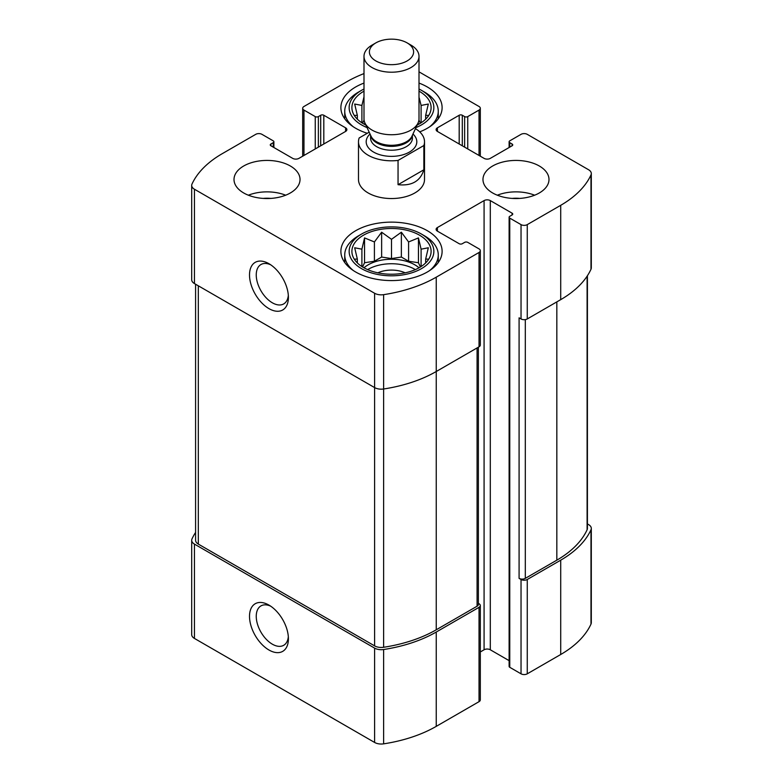 <?xml version="1.0" encoding="UTF-8"?>
<svg xmlns="http://www.w3.org/2000/svg" width="783" height="783" viewBox="0 0 783 783"><rect width="100%" height="100%" fill="white"/><g stroke="black" fill="none" stroke-linecap="round" stroke-linejoin="round"><path stroke-width="1.17" d="M367.658 269.616A33.013 19.056 180 0 1 414.843 269.323A33.013 19.056 180 0 1 415.342 269.616M419.032 267.796A33.013 19.056 0 0 0 414.843 264.83A33.013 19.056 0 0 0 363.968 267.796M419.032 124.057A33.013 19.056 0 0 0 417.975 123.185M365.025 123.185A33.013 19.056 0 0 0 363.968 124.057M195.584 532.43A116.628 67.338 0 0 0 192.011 538.89A9.357 5.403 0 0 0 191.698 540.28A9.357 5.403 0 0 0 194.438 544.097L374.607 648.118A9.357 5.403 0 0 0 383.621 649.518A116.628 67.338 0 0 0 436.239 632.038L479.03 607.334A4.404 2.545 0 0 0 480.312 605.543A4.404 2.545 0 0 0 479.03 603.742L478.374 603.36M191.698 540.28L191.698 634.602A9.357 5.403 0 0 0 194.438 638.429L374.607 742.45A9.357 5.403 0 0 0 383.621 743.85A116.628 67.338 0 0 0 436.239 726.37L479.03 701.666A4.404 2.545 0 0 0 480.312 699.865L480.312 605.543M268.961 650.007A27.503 15.885 -120 0 0 288.408 638.781A27.503 15.885 -120 0 0 268.961 605.093A27.503 15.885 -120 0 0 249.513 616.319A27.503 15.885 -120 0 0 268.961 650.007M480.312 651.965L484.08 649.782A4.404 2.545 0 0 1 490.305 649.782L490.305 200.595L512.092 213.172A2.202 1.272 0 0 1 512.738 214.072A2.202 1.272 0 0 1 512.092 214.973L509.762 216.314A2.202 1.272 0 0 0 509.116 217.214L509.116 666.402A2.202 1.272 0 0 0 509.762 667.302L521.038 673.82L521.038 579.489A4.404 2.545 0 0 0 527.262 579.489L560.716 560.168A116.628 67.338 0 0 0 590.989 529.797A9.357 5.403 0 0 0 591.302 528.408A9.357 5.403 0 0 0 588.562 524.59L587.416 523.925M521.038 673.82A4.404 2.545 0 0 0 527.262 673.82L560.716 654.5A116.628 67.338 0 0 0 590.989 624.12A9.357 5.403 0 0 0 591.302 622.739L591.302 528.408M462.303 145.795L462.303 115.248L464.632 116.598A2.202 1.272 0 0 0 467.745 116.598L479.03 110.09A4.404 2.545 0 0 0 480.312 108.289A4.404 2.545 0 0 0 479.03 106.488L419.003 71.84M363.997 73.582A116.628 67.338 0 0 0 346.761 81.784L303.97 106.488A4.404 2.545 0 0 0 302.688 108.289A4.404 2.545 0 0 0 303.97 110.09L315.255 116.598A2.202 1.272 0 0 0 318.368 116.598L320.697 115.248A2.202 1.272 0 0 1 323.81 115.248L345.597 127.825A4.404 2.545 0 0 1 346.889 129.626A4.404 2.545 0 0 1 345.597 131.427L298.92 158.372A4.404 2.545 0 0 1 292.695 158.372L270.908 145.795L270.908 144.003A2.202 1.272 0 0 0 270.262 144.894A2.202 1.272 0 0 0 270.908 145.795M270.908 144.003L273.238 142.653A2.202 1.272 0 0 0 273.884 141.752A2.202 1.272 0 0 0 273.238 140.852L261.962 134.343A4.404 2.545 0 0 0 255.738 134.343L222.284 153.654A116.628 67.338 0 0 0 192.011 184.034A9.357 5.403 0 0 0 191.698 185.414A9.357 5.403 0 0 0 194.438 189.232L374.607 293.263A9.357 5.403 0 0 0 383.621 294.662A116.628 67.338 0 0 0 436.239 277.182L479.03 252.478A4.404 2.545 0 0 0 480.312 250.677A4.404 2.545 0 0 0 479.03 248.886L467.745 242.368A2.202 1.272 0 0 0 464.632 242.368L462.303 243.719A2.202 1.272 0 0 1 459.19 243.719L437.403 231.142L437.403 227.55A4.404 2.545 0 0 0 436.111 229.341A4.404 2.545 0 0 0 437.403 231.142M191.698 185.414L191.698 279.746A9.357 5.403 0 0 0 194.438 283.563L194.438 189.232M268.961 308.629A27.503 15.885 -120 0 0 288.408 297.393A27.503 15.885 -120 0 0 268.961 263.705A27.503 15.885 -120 0 0 249.513 274.941A27.503 15.885 -120 0 0 268.961 308.629M195.584 284.229L195.584 540.28A9.357 5.403 0 0 0 198.324 544.097L374.607 645.877L374.607 387.585L194.438 283.563M374.607 293.263L374.607 387.585A9.357 5.403 0 0 0 383.621 388.994A116.628 67.338 0 0 0 436.239 371.514L436.239 277.182M480.312 250.677L480.312 345.009A4.404 2.545 0 0 1 479.03 346.81L436.239 371.514L436.239 629.796L477.082 606.208A4.404 2.545 0 0 0 478.374 604.417L478.374 347.182M437.403 227.55L484.08 200.595A4.404 2.545 0 0 1 490.305 200.595M490.305 649.782L509.116 660.646M509.116 217.214A2.202 1.272 0 0 0 509.762 218.114L521.038 224.623A4.404 2.545 0 0 0 527.262 224.623L560.716 205.312A116.628 67.338 0 0 0 590.989 174.932A9.357 5.403 0 0 0 591.302 173.552A9.357 5.403 0 0 0 588.562 169.735L527.262 134.343A4.404 2.545 0 0 0 521.038 134.343L509.762 140.852A2.202 1.272 0 0 0 509.116 141.752A2.202 1.272 0 0 0 509.762 142.653L512.092 144.003A2.202 1.272 0 0 1 512.738 144.894A2.202 1.272 0 0 1 512.092 145.795L490.305 158.372A4.404 2.545 0 0 1 484.08 158.372L437.403 131.427L437.403 127.825A4.404 2.545 0 0 0 436.111 129.626A4.404 2.545 0 0 0 437.403 131.427M591.302 173.552L591.302 267.884A9.357 5.403 0 0 1 590.989 269.264A116.628 67.338 0 0 1 560.716 299.644L527.262 318.955A4.404 2.545 0 0 1 521.038 318.955L519.09 317.829L519.09 578.363A4.404 2.545 0 0 0 525.315 578.363L556.83 560.168A116.628 67.338 0 0 0 587.103 529.797A9.357 5.403 0 0 0 587.416 528.408L587.416 275.733M521.038 579.489L519.09 578.363M437.403 127.825L459.19 115.248A2.202 1.272 0 0 1 462.303 115.248M492.644 192.961A33.013 19.056 0 0 0 539.321 192.961A33.013 19.056 0 0 0 548.991 179.483A33.013 19.056 0 0 0 515.977 160.427A33.013 19.056 0 0 0 482.974 179.483A33.013 19.056 0 0 0 492.644 192.961M243.679 192.961A33.013 19.056 0 0 0 290.356 192.961A33.013 19.056 0 0 0 300.026 179.483A33.013 19.056 0 0 0 267.023 160.427A33.013 19.056 0 0 0 234.009 179.483A33.013 19.056 0 0 0 243.679 192.961M419.003 83.086A50.611 29.225 180 0 1 427.293 86.952A50.611 29.225 180 0 1 442.111 107.614A50.611 29.225 180 0 1 419.727 131.867M367.286 133.276A50.611 29.225 180 0 1 340.889 107.614A50.611 29.225 180 0 1 363.997 83.086M427.293 230.691A50.611 29.225 180 0 1 442.111 251.353A50.611 29.225 180 0 1 391.5 280.578A50.611 29.225 180 0 1 340.889 251.353A50.611 29.225 180 0 1 372.131 224.359A50.611 29.225 180 0 1 427.293 230.691M423.848 145.53L398.048 160.427A33.013 19.056 180 0 1 368.157 155.23A33.013 19.056 180 0 1 358.487 141.752L358.487 179.483A33.013 19.056 0 0 0 368.157 192.961A33.013 19.056 0 0 0 404.136 197.091A33.013 19.056 0 0 0 424.513 179.483L424.513 141.752A33.013 19.056 180 0 1 423.848 145.53L423.848 169.794L398.048 184.69C411.789 186.119 420.393 181.157 423.848 169.794M374.607 645.877A9.357 5.403 0 0 0 383.621 647.277A116.628 67.338 0 0 0 436.239 629.796M270.732 264.82A22.746 13.135 -120 0 0 260.964 264.527A22.746 13.135 -120 0 0 257.47 282.751A22.746 13.135 -120 0 0 272.327 302.786A22.746 13.135 -120 0 0 283.7 303.921A22.746 13.135 -120 0 0 288.33 295.308M270.732 606.199A22.746 13.135 -120 0 0 260.964 605.905A22.746 13.135 -120 0 0 257.47 624.129A22.746 13.135 -120 0 0 272.327 644.174A22.746 13.135 -120 0 0 283.7 645.3A22.746 13.135 -120 0 0 288.33 636.696M419.512 235.184A39.61 22.873 180 0 1 427.655 260.69A39.61 22.873 180 0 1 391.5 274.226A39.61 22.873 180 0 1 355.345 260.69A39.61 22.873 180 0 1 369.038 232.522A39.61 22.873 180 0 1 419.512 235.184M424.562 235.859L421.45 234.058A42.36 24.459 180 0 1 421.45 268.647A42.36 24.459 180 0 1 361.55 268.647A42.36 24.459 180 0 1 361.55 234.058A42.36 24.459 180 0 1 421.45 234.058L424.562 235.859A46.765 26.994 180 0 1 438.265 254.945A46.765 26.994 180 0 1 429.671 270.546M428.321 259.163L425.668 259.046L428.321 247.771L421.097 249.18L418.455 237.905L408.589 241.957L401.366 232.208L391.5 239.314L381.634 232.208L374.411 241.957L364.545 237.905L361.903 249.18L354.679 247.771L357.332 259.046L354.679 259.163M377.866 272.827A22.002 12.704 180 0 1 405.134 272.827M353.329 270.546A46.765 26.994 180 0 1 344.735 254.945A46.765 26.994 180 0 1 358.438 235.859L361.55 234.058M419.003 91.161A39.61 22.873 180 0 1 419.512 91.445A39.61 22.873 180 0 1 427.655 116.951A39.61 22.873 180 0 1 417.104 125.065M365.896 125.065A39.61 22.873 180 0 1 355.345 116.951A39.61 22.873 180 0 1 363.997 91.161M419.003 89.017A42.36 24.459 180 0 1 421.45 90.319L421.45 90.319A42.36 24.459 180 0 1 415.939 127.59M367.061 127.59A42.36 24.459 180 0 1 361.55 90.319A42.36 24.459 180 0 1 363.997 89.017M428.321 115.424L425.668 115.307L428.321 104.031L421.097 105.441L419.257 97.963M363.997 96.828L361.903 105.441L354.679 104.031L357.332 115.307L354.679 115.424M424.562 92.12L421.45 90.319L424.562 92.12A46.765 26.994 180 0 1 438.265 111.206A46.765 26.994 180 0 1 429.671 126.807M353.329 126.807A46.765 26.994 180 0 1 344.735 111.206A46.765 26.994 180 0 1 358.438 92.12L361.55 90.319M248.358 195.202A33.013 19.056 180 0 1 285.678 195.202M263.215 198.412A22.002 12.704 180 0 1 270.82 198.412M497.322 195.202A33.013 19.056 180 0 1 534.642 195.202M512.18 198.412A22.002 12.704 180 0 1 519.785 198.412M420.422 123.244L418.934 120.044M421.097 122.814L421.097 105.441M361.903 122.814L361.903 105.441M364.066 120.044L362.578 123.244M357.332 119.182L357.332 115.307M425.668 119.182L425.668 115.307M420.422 266.983L418.455 262.745L418.455 237.905M421.097 266.553L421.097 249.18M418.455 262.745L408.589 261.219L408.589 241.957M408.589 261.219L401.366 257.049L401.366 232.208M401.366 257.049L391.5 258.576L391.5 239.314M391.5 258.576L381.634 257.049L381.634 232.208M381.634 257.049L374.411 261.219L374.411 241.957M374.411 261.219L364.545 262.745L364.545 237.905M361.903 266.553L361.903 249.18M364.545 262.745L362.578 266.983M357.332 262.922L357.332 259.046M425.668 262.922L425.668 259.046M358.487 141.752A33.013 19.056 180 0 1 359.152 137.974L369.185 132.18M415.45 128.637A33.013 19.056 180 0 1 424.513 141.752M398.048 160.427L398.048 184.69M375.869 60.937A22.11 12.763 180 0 1 375.869 42.889A22.11 12.763 180 0 1 407.131 42.889A22.11 12.763 180 0 1 407.131 60.937A22.11 12.763 180 0 1 375.869 60.937M407.131 42.889L410.948 45.091A27.503 15.885 180 0 1 419.003 56.317A27.503 15.885 180 0 1 402.031 70.999A27.503 15.885 180 0 1 372.052 67.553A27.503 15.885 180 0 1 363.997 56.317A27.503 15.885 180 0 1 372.052 45.091L375.869 42.889M419.003 56.317L419.003 118.859A27.503 15.885 180 0 1 418.083 122.941A27.503 15.885 180 0 1 398.635 134.196A27.503 15.885 180 0 1 372.052 130.086A27.503 15.885 180 0 1 364.917 122.941A27.503 15.885 180 0 1 363.997 118.859L363.997 56.317M194.438 638.429L194.438 544.097M374.607 742.45L374.607 648.118M383.621 743.85L383.621 649.518M436.239 726.37L436.239 632.038M479.03 701.666L479.03 607.334M527.262 673.82L527.262 579.489M560.716 654.5L560.716 560.168M590.989 624.12L590.989 529.797M479.03 155.455L479.03 110.09M303.97 155.455L303.97 110.09M315.255 148.936L315.255 116.598M318.368 147.145L318.368 116.598M320.697 145.795L320.697 115.248M323.81 144.003L323.81 115.248M345.597 131.427L345.597 127.825M273.238 147.145L273.238 142.653M383.621 647.277L383.621 294.662M479.03 346.81L479.03 252.478M484.08 649.782L484.08 200.595M512.092 214.973L512.092 213.172M509.762 667.302L509.762 218.114M521.038 318.955L521.038 224.623M527.262 318.955L527.262 224.623M560.716 299.644L560.716 205.312M590.989 269.264L590.989 174.932M509.762 147.145L509.762 142.653M512.092 145.795L512.092 144.003M459.19 144.003L459.19 115.248M464.632 147.145L464.632 116.598M467.745 148.936L467.745 116.598M525.315 578.363L525.315 319.611M556.83 560.168L556.83 301.886M587.103 529.797L587.103 276.203M477.082 606.208L477.082 347.926M198.324 544.097L198.324 285.815M412.974 134.02A25.31 14.613 180 0 1 407.248 153.194A25.31 14.613 180 0 1 373.608 152.088A25.31 14.613 180 0 1 370.026 134.02M418.083 122.941L411.956 136.222A21.17 12.225 180 0 1 396.991 144.875A21.17 12.225 180 0 1 376.535 141.713A21.17 12.225 180 0 1 371.044 136.222L364.917 122.941M412.308 135.459A20.906 12.068 180 0 1 398.567 145.658A20.906 12.068 180 0 1 376.721 142.839A20.906 12.068 180 0 1 370.692 135.459M412.406 135.244L412.406 138.16A20.906 12.068 180 0 1 399.496 149.308A20.906 12.068 180 0 1 376.721 146.695A20.906 12.068 180 0 1 370.594 138.16L370.594 135.244M480.312 156.199L480.312 108.289M302.688 156.199L302.688 108.289M273.884 147.517L273.884 141.752M509.116 147.517L509.116 141.752M344.735 254.945L344.735 262.53M438.265 254.945L438.265 262.53M344.735 111.206L344.735 118.791M438.265 111.206L438.265 118.791"/></g></svg>
